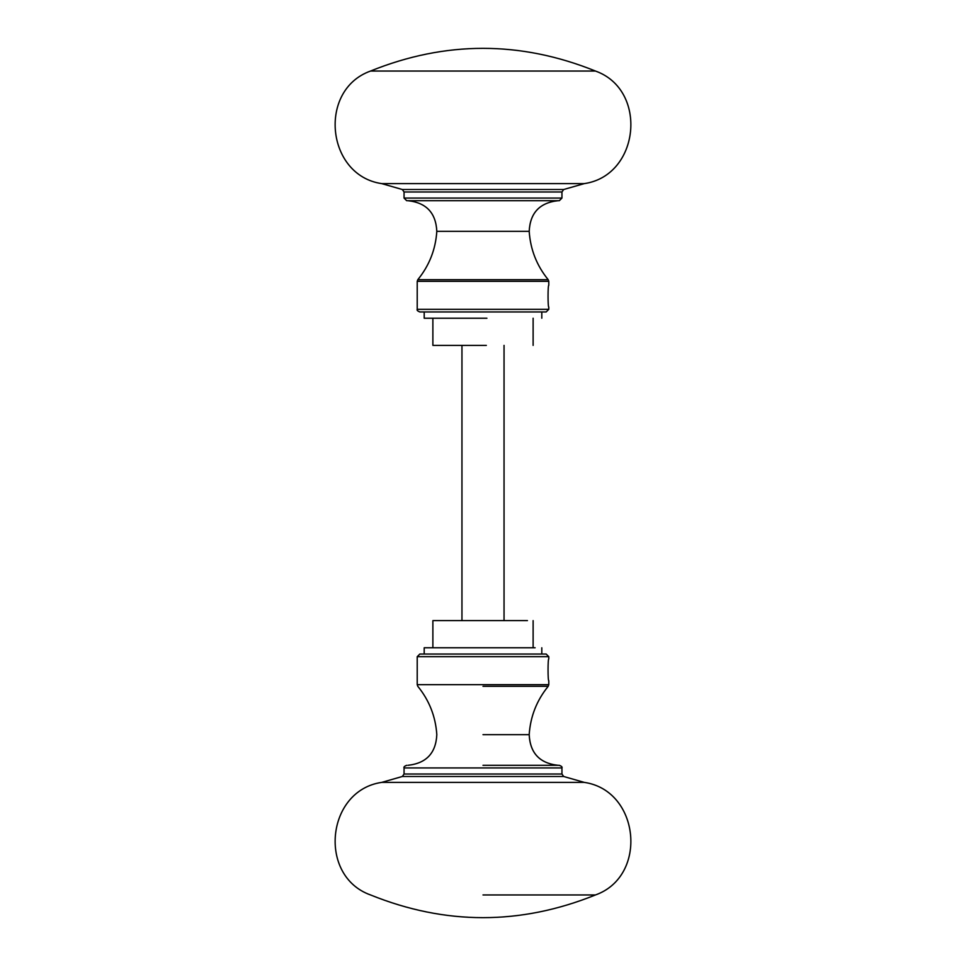 <?xml version="1.0" encoding="UTF-8"?>
<svg xmlns="http://www.w3.org/2000/svg" width="966" height="966" viewBox="0 0 966 966"><rect width="100%" height="100%" fill="white"/><g stroke="black" fill="none" stroke-linecap="round" stroke-linejoin="round"><path stroke-width="1.45" d="M561.946 191.993L561.946 198.066L404.054 198.066L404.054 191.993L561.946 191.993L563.649 189.517L402.351 189.517L381.715 183.612C326.182 175.571 317.657 89.862 370.533 71.049L595.467 71.049C520.481 40.777 445.495 40.777 370.509 71.049M404.054 198.066L406.686 200.699L559.314 200.699L561.946 198.066M407.918 200.699C426.284 202.667 435.908 212.882 436.813 231.333L529.199 231.333C530.08 212.882 539.716 202.667 558.082 200.699C539.728 202.667 530.105 212.882 529.199 231.333C530.394 249.457 536.722 265.565 548.181 279.669L417.819 279.669L417.215 281.335L548.785 281.335L548.785 285.296C547.807 284.632 547.807 307.719 548.785 307.055L548.785 309.325L417.215 309.325L417.215 281.335M417.215 309.325C416.684 310.171 417.554 311.052 419.848 311.958L546.152 311.958L548.785 309.325M504.047 620.619L504.047 345.381M461.953 620.619L461.953 345.381M483 776.483L402.351 776.483L563.649 776.483L561.946 774.008L561.946 767.934L404.054 767.934L404.054 774.008L402.351 776.483L381.715 782.388C326.182 790.43 317.657 876.138 370.533 894.951L370.533 894.951C445.495 925.223 520.481 925.223 595.467 894.951L483 894.951M561.946 767.934C562.478 767.089 561.596 766.219 559.314 765.301L483 765.301M483 686.331L548.181 686.331C536.722 700.435 530.394 716.543 529.187 734.667C530.08 753.118 539.716 763.333 558.082 765.301C539.728 763.333 530.105 753.118 529.199 734.667L483 734.667M548.785 656.675L417.215 656.675L417.215 684.665L548.785 684.665L548.785 680.704C547.807 681.368 547.807 658.281 548.785 658.945L548.785 656.675L546.152 654.042L419.848 654.042L483 654.042M486.333 345.381L432.877 345.381L432.877 318.225M486.912 318.225L424.195 318.225L424.195 311.958M432.877 647.775L432.877 620.619L527.436 620.619M424.195 654.042L424.195 647.775L535.128 647.775M563.649 189.517L584.285 183.612L381.715 183.612M561.946 774.008L404.054 774.008M483 782.388L381.715 782.388L584.285 782.388L563.649 776.483M404.054 191.993L402.351 189.517M548.785 281.335L548.181 279.669M584.285 183.612C639.818 175.571 648.343 89.862 595.467 71.049M436.813 231.333C435.606 249.457 429.278 265.565 417.819 279.669M404.054 767.934C403.522 767.089 404.404 766.219 406.686 765.301M417.215 684.665L417.819 686.331C429.278 700.435 435.606 716.543 436.813 734.667C435.908 753.118 426.284 763.333 407.918 765.301M417.215 656.675L419.848 654.042M548.785 684.665L548.181 686.331M584.285 782.388C639.818 790.43 648.343 876.138 595.467 894.951M533.123 345.381L533.123 318.225M541.805 318.225L541.805 311.958M533.123 620.619L533.123 647.775M541.805 647.775L541.805 654.042"/></g></svg>
